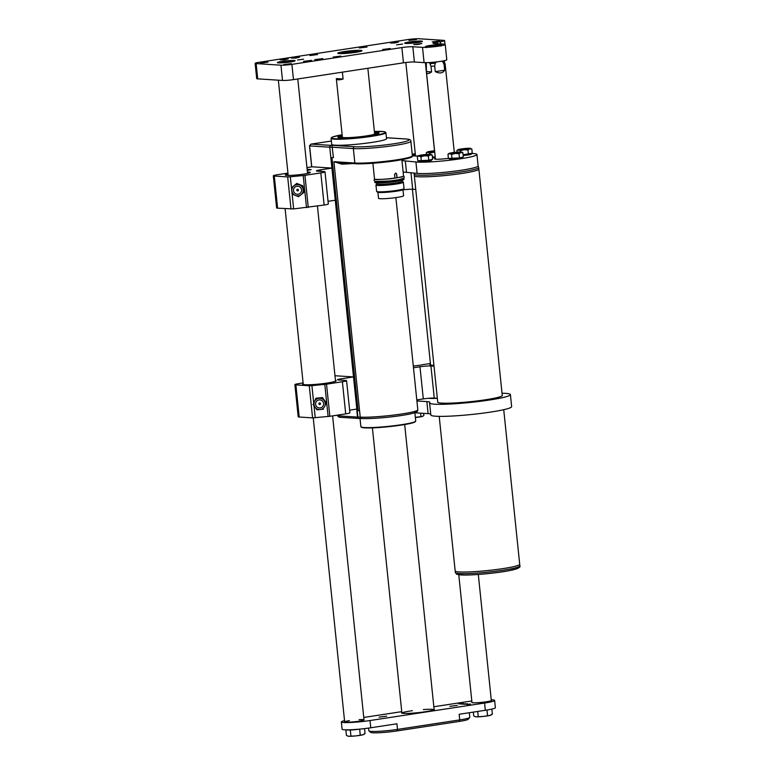 <?xml version="1.0" encoding="UTF-8"?>
<svg xmlns="http://www.w3.org/2000/svg" width="775" height="775" viewBox="0 0 775 775"><rect width="100%" height="100%" fill="white"/><g stroke="black" fill="none" stroke-linecap="round" stroke-linejoin="round"><path stroke-width="1.16" d="M331.942 157.625L358.089 410.585L356.839 410.653L357.498 417.086L337.493 415.787L339.111 417.212L358.806 418.481A1.618 1.424 -86.3 0 1 357.498 417.086L357.885 417.086A9.726 0.882 174.1 0 1 360.22 417.105L333.909 161.675L355.502 163.728A0.814 0.707 93.7 0 0 355.638 163.728A30.002 2.722 174.1 0 0 390.154 161.5A30.002 2.722 174.1 0 0 411.583 156.502M356.994 410.663L329.762 147.202L309.603 145.903L311.763 166.867M330.847 157.645L330.847 157.645A9.726 0.882 -5.9 0 1 333.415 157.654L331.981 145.312L331.012 145.38A1.618 1.424 93.7 0 0 329.762 147.202A9.726 0.882 174.1 0 1 332.33 147.211L353.352 148.577L354.843 163.031A30.816 2.79 -5.9 0 0 389.467 160.851A30.816 2.79 -5.9 0 0 412.368 155.756L410.876 141.302A30.816 2.79 174.1 0 1 387.975 146.388A30.816 2.79 174.1 0 1 353.352 148.577A1.618 1.424 93.7 0 1 354.601 146.746A29.188 2.645 -5.9 0 0 394.02 143.763A29.188 2.645 -5.9 0 0 405.519 138.977L386.444 137.747M358.069 410.585L359.561 410.682L360.22 417.105A1.618 1.424 93.7 0 0 361.576 418.51M335.071 145.187A27.571 2.499 -5.9 0 0 366.052 143.23A27.571 2.499 -5.9 0 0 386.541 138.677L385.921 132.651A27.571 2.499 174.1 0 1 365.432 137.204A27.571 2.499 174.1 0 1 334.451 139.161A27.571 2.499 174.1 0 1 331.07 138.318L331.7 144.344A27.571 2.499 -5.9 0 0 335.071 145.187M310.727 144.227L309.923 145.768M311.666 166.887L309.496 145.874L311.085 144.121L331.351 141.021M341 162.798A1.618 1.027 -91.6 0 1 341.765 164.145L333.909 161.675L354.843 163.031A0.814 0.707 93.7 0 0 355.502 163.728C363.184 164.319 383.877 162.682 397.749 160.415C413.986 157.645 412.242 156.511 412.368 155.756M357.023 410.663L357.227 410.663A9.726 0.882 174.1 0 1 359.561 410.682M331.351 141.031L311.24 144.102L331.012 145.38A9.726 9.106 -118.9 0 0 331.981 145.312M372.891 163.254L374.509 178.928A14.599 1.327 -5.9 0 0 376.292 179.374A14.599 1.327 -5.9 0 0 394.921 178.037L394.552 174.423L395.715 173.057L396.674 174.104L397.042 177.717A14.599 1.327 -5.9 0 0 403.543 175.935L401.867 159.708M397.042 177.717L396.461 174.094A1.221 1.066 93.7 0 0 395.599 173.048M396.839 177.708L394.921 177.998M375.943 179.655L389.767 178.889L402.283 176.932M377.076 181.679A13.136 1.192 -5.9 0 0 377.832 181.747A13.136 1.192 -5.9 0 0 390.319 181.088A13.136 1.192 -5.9 0 0 401.595 179.141M374.858 181.34A14.599 1.327 -5.9 0 0 374.771 181.505A14.599 1.327 -5.9 0 0 376.563 181.941A14.599 1.327 -5.9 0 0 392.964 180.914A14.599 1.327 -5.9 0 0 403.814 178.502A14.599 1.327 -5.9 0 0 403.698 178.357M374.771 181.505L374.877 182.464A14.599 1.327 -5.9 0 0 376.66 182.91A14.599 1.327 -5.9 0 0 393.061 181.873A14.599 1.327 -5.9 0 0 403.911 179.461L403.814 178.502M376.795 182.919L376.892 183.878A12.729 1.153 -5.9 0 0 378.452 184.266A12.729 1.153 -5.9 0 0 392.76 183.365A12.729 1.153 -5.9 0 0 402.225 181.263L402.118 180.304M376.892 183.83L376.001 184.915A13.785 1.25 -5.9 0 0 375.952 185.031A13.785 1.25 -5.9 0 0 377.638 185.448A13.785 1.25 -5.9 0 0 393.128 184.479A13.785 1.25 -5.9 0 0 403.378 182.203A13.785 1.25 -5.9 0 0 403.31 182.096L402.215 181.214M375.952 185.031L376.611 191.377A13.785 1.25 -5.9 0 0 376.679 191.483A13.785 1.25 -5.9 0 0 378.297 191.793A13.785 1.25 -5.9 0 0 393.177 190.892A13.785 1.25 -5.9 0 0 403.988 188.664A13.785 1.25 -5.9 0 0 404.037 188.548L403.378 182.203M376.679 191.483L377.561 192.2A12.972 1.172 -5.9 0 0 379.091 192.491A12.972 1.172 -5.9 0 0 393.09 191.648A12.972 1.172 -5.9 0 0 403.271 189.546L403.988 188.664M377.9 192.336L378.52 198.322A12.603 1.143 -5.9 0 0 380.06 198.71A12.603 1.143 -5.9 0 0 394.223 197.819A12.603 1.143 -5.9 0 0 403.591 195.736L402.971 189.749M374.587 133.426A16.585 1.502 174.1 0 1 374.926 133.843A16.585 1.502 174.1 0 1 360.298 136.72A16.585 1.502 174.1 0 1 342.075 137.243A16.585 1.502 174.1 0 1 342.327 136.758M351.075 137.601A17.389 1.579 174.1 0 1 341.203 137.127A17.389 1.579 174.1 0 1 342.298 136.507M374.558 133.174A17.389 1.579 174.1 0 1 375.768 133.552A17.389 1.579 174.1 0 1 366.197 136.032M324.134 205.036L320.811 172.903A8.108 0.736 -5.9 0 0 324.996 171.818L328.319 203.951A8.108 0.736 174.1 0 1 324.134 205.036L293.647 208.921L277.615 208.175A8.108 0.736 174.1 0 1 276.617 207.932L273.304 175.799A8.108 0.736 -5.9 0 0 274.292 176.041L277.615 208.175M291.003 209.037L287.68 176.913L274.292 176.041M273.304 175.799A8.108 0.736 -5.9 0 1 277.489 174.714L287.951 173.116M307.229 170.384L311.153 169.609L307.113 169.25M306.939 167.603L312.141 166.809L331.923 168.088L320.608 169.812L320.763 171.362M328.048 201.316L335.246 200.221L331.923 168.088M320.608 169.812A8.108 0.736 174.1 0 0 316.423 170.897A8.108 0.736 174.1 0 0 317.411 171.149L324.008 171.575A8.108 0.736 -5.9 0 1 324.996 171.818M320.811 172.903L304.943 175.324L308.266 207.458M306.532 207.671L303.209 175.537L290.325 176.787L291.458 187.773L296.796 183.404L302.88 185.845L303.829 192.307L303.122 189.468A5.677 5.638 30.3 0 1 295.43 195.494A5.677 5.638 30.3 0 1 294.006 185.806L291.458 187.782L292.407 194.244L298.482 196.685L303.616 192.665M307.394 172.002A12.565 1.143 174.1 0 1 308.75 172.05A12.565 1.143 174.1 0 1 310.291 172.428A12.565 1.143 174.1 0 1 297.91 174.85A12.565 1.143 174.1 0 1 285.287 175.014A12.565 1.143 174.1 0 1 288.038 174.007M303.209 175.537L304.943 175.324M287.68 176.913L290.325 176.787M430.416 363.504L423.547 364.55A8.108 0.736 -5.9 0 0 420.079 365.248L413.298 366.023M416.795 399.9L423.305 398.912L419.982 366.778A8.108 0.736 174.1 0 1 430.939 365.945L434.01 366.149M413.482 367.776L419.982 366.778M430.939 365.945L434.262 398.079L437.332 398.272M433.942 365.432A16.866 1.531 174.1 0 1 431.966 365.374A16.866 1.531 174.1 0 1 429.989 364.986A16.866 1.531 174.1 0 1 430.503 364.376M434.262 398.079A8.108 0.736 -5.9 0 0 423.305 398.912M401.963 160.628L415.923 161.965A32.027 2.906 -5.9 0 0 451.786 159.97A32.027 2.906 -5.9 0 0 476.954 154.506L478.127 165.918A32.027 2.906 174.1 0 1 452.968 171.372A32.027 2.906 174.1 0 1 417.105 173.368L403.145 172.031M476.954 154.506A32.027 2.906 -5.9 0 0 471.345 153.46M405.306 160.842L406.488 172.244M435.376 158.439A10.54 0.959 -5.9 0 0 434.61 158.885A10.54 0.959 -5.9 0 0 435.899 159.204A10.54 0.959 -5.9 0 0 448.405 158.371M415.255 153.673L412.203 154.148M418.074 155.949A12.565 1.143 174.1 0 1 412.6 155.572A12.565 1.143 174.1 0 1 415.342 154.564M410.973 172.718L412.678 189.236L415.749 189.439M412.678 189.236A8.108 0.736 -5.9 0 0 402.981 189.885M349.632 410.159L356.829 409.064L353.507 376.931L340.777 378.878L340.903 380.108M340.777 378.878A6.491 0.591 174.1 0 0 337.425 379.74A6.491 0.591 174.1 0 0 338.22 379.944L345.582 380.418A8.108 0.736 -5.9 0 1 346.58 380.661A8.108 0.736 -5.9 0 1 342.395 381.746L326.527 384.168L329.85 416.301L312.587 417.88L299.198 417.018A8.108 0.736 174.1 0 1 298.201 416.776L294.878 384.642A8.108 0.736 -5.9 0 0 295.876 384.884L299.198 417.018M346.58 380.661L349.903 412.794A8.108 0.736 174.1 0 1 345.708 413.879L329.85 416.301M328.116 416.514L324.793 384.381L311.908 385.63L313.72 403.155M312.587 417.88L309.264 385.756L295.876 384.884M294.878 384.642A8.108 0.736 -5.9 0 1 299.073 383.557L303.112 382.937M334.974 375.73L353.507 376.931M335.459 380.477A16.866 1.531 174.1 0 1 336.098 380.98A16.866 1.531 174.1 0 1 319.532 384.08A16.866 1.531 174.1 0 1 302.676 384.429A16.866 1.531 174.1 0 1 303.199 383.809M309.264 385.756L311.908 385.63M324.793 384.381L326.527 384.168M317.44 206.053L335.507 380.893A16.217 1.472 174.1 0 1 324.386 383.451A16.217 1.472 174.1 0 1 306.27 384.768A16.217 1.472 174.1 0 1 303.238 384.235L285.103 208.659M412.407 189.226L430.551 364.793A16.217 1.472 -5.9 0 0 433.932 365.335M315.783 398.582L314.427 401.576A5.677 5.638 30.3 0 1 319.019 398.292L315.997 398.214L322.497 397.585L326.333 402.893L324.773 406.255A5.677 5.638 30.3 0 1 315.008 407.204A5.677 5.638 30.3 0 1 314.427 401.576L313.11 404.521L316.946 409.83L323.456 409.19M315.57 404.308A4.059 4.03 -149.7 0 0 321.974 407.195A4.059 4.03 -149.7 0 0 321.247 400.239A4.059 4.03 -149.7 0 0 315.57 404.308M324.192 400.627A5.677 5.638 30.3 0 1 324.773 406.255L326.13 403.252L322.293 397.943L319.019 398.292A5.677 5.638 30.3 0 1 324.192 400.627M318.903 403.814A0.814 0.804 -149.7 0 0 320.182 404.395A0.814 0.804 -149.7 0 0 320.036 403A0.814 0.804 -149.7 0 0 318.903 403.814M296.593 183.762L294.006 185.806A5.677 5.638 30.3 0 1 299.615 185.012L296.796 183.404M293.754 188.742A4.059 4.03 -149.7 0 0 298.104 194.254A4.059 4.03 -149.7 0 0 300.69 187.773A4.059 4.03 -149.7 0 0 293.754 188.742M299.615 185.012A5.677 5.638 30.3 0 1 303.122 189.468L302.667 186.203L299.615 185.012M296.873 189.768A0.814 0.804 -149.7 0 0 297.745 190.873A0.814 0.804 -149.7 0 0 298.259 189.575A0.814 0.804 -149.7 0 0 296.873 189.768M462.336 157.199L462.404 157.838A6.491 0.591 174.1 0 1 457.579 158.904A6.491 0.591 174.1 0 1 450.294 159.369A6.491 0.591 174.1 0 1 449.5 159.166L449.432 158.507M461.028 152.016L462.878 152.704L463.314 156.947L459.449 157.926L448.415 158.449L447.979 154.196L449.713 153.741A6.491 0.591 174.1 0 1 448.987 153.44A6.491 0.591 174.1 0 1 449.849 153.14A6.491 0.591 174.1 0 1 455.506 152.268A6.491 0.591 -5.9 0 1 461.028 152.016A6.491 0.591 174.1 0 1 461.735 152.123A6.491 0.591 174.1 0 1 460.883 152.617A6.491 0.591 174.1 0 1 455.225 153.479A6.491 0.591 174.1 0 1 449.713 153.741L451.563 154.428L455.225 153.479L459.013 153.682L460.883 152.617L462.878 152.704L461.735 152.123M448.987 153.44L447.979 154.196M451.999 158.681L451.563 154.428M459.449 157.926L459.013 153.682M471.278 153.469L471.345 154.109A6.491 0.591 174.1 0 1 463.169 155.523M470.677 148.403L469.97 148.287A6.491 0.591 174.1 0 1 470.677 148.403A6.491 0.591 174.1 0 1 469.824 148.897L471.82 148.974L472.256 153.227L463.092 154.738M457.928 149.72L456.921 150.476L458.655 150.021L460.505 150.708L464.167 149.759L467.955 149.963L469.824 148.897A6.491 0.591 174.1 0 1 464.167 149.759A6.491 0.591 174.1 0 1 458.655 150.021A6.491 0.591 174.1 0 1 457.928 149.72A6.491 0.591 174.1 0 1 458.8 149.41A6.491 0.591 174.1 0 1 464.457 148.548A6.491 0.591 -5.9 0 1 469.97 148.287M460.641 151.997L460.505 150.708M457.095 152.132L456.921 150.476M468.391 154.206L467.955 149.963M435.288 157.577A6.491 0.591 174.1 0 1 432.508 157.848M435.201 156.782L432.421 157.063M434.707 151.948A6.491 0.591 174.1 0 1 433.506 152.084A6.491 0.591 174.1 0 1 427.994 152.336A6.491 0.591 174.1 0 1 427.267 152.045A6.491 0.591 174.1 0 1 428.139 151.735A6.491 0.591 174.1 0 1 433.797 150.873A6.491 0.591 -5.9 0 1 434.581 150.796M427.267 152.045L426.26 152.801L427.994 152.336L429.844 153.033L434.707 152.026M429.98 154.322L429.844 153.033M426.434 154.458L426.26 152.801M431.675 159.524L431.743 160.154A6.491 0.591 174.1 0 1 426.918 161.229A6.491 0.591 174.1 0 1 419.633 161.684A6.491 0.591 174.1 0 1 418.839 161.491L418.771 160.832M430.367 154.341L432.218 155.029L432.653 159.272L428.788 160.251L417.754 160.764L417.318 156.521L419.052 156.066A6.491 0.591 174.1 0 1 418.326 155.765A6.491 0.591 174.1 0 1 419.188 155.455A6.491 0.591 174.1 0 1 424.845 154.593A6.491 0.591 -5.9 0 1 430.367 154.341A6.491 0.591 174.1 0 1 431.065 154.448A6.491 0.591 174.1 0 1 430.222 154.942A6.491 0.591 174.1 0 1 424.564 155.804A6.491 0.591 174.1 0 1 419.052 156.066L420.903 156.753L424.564 155.804L428.352 156.007L430.222 154.942L432.218 155.029L431.065 154.448M418.326 155.765L417.318 156.521M421.338 160.997L420.903 156.753M428.788 160.251L428.352 156.007M414.373 173.077L414.17 174.142A32.434 2.935 174.1 0 0 437.4 174.578A32.434 2.935 174.1 0 0 478.698 167.477L478.863 169.086A32.434 2.935 174.1 0 1 446.904 175.344A32.434 2.935 174.1 0 1 414.334 175.751L437.749 402.312M478.863 169.086A32.434 2.935 174.1 0 1 446.904 175.344A32.434 2.935 174.1 0 1 414.344 175.751A32.434 2.935 174.1 0 0 446.904 175.344A32.434 2.935 174.1 0 0 478.863 169.086L502.278 395.647M478.843 169.221A32.434 2.935 174.1 0 1 446.904 175.344A32.434 2.935 174.1 0 1 414.383 175.886M519.705 564.278A32.434 2.935 174.1 0 1 487.746 570.536A32.434 2.935 174.1 0 1 455.177 570.952L455.342 572.551A32.434 2.935 -5.9 0 0 487.911 572.144A32.434 2.935 -5.9 0 0 519.87 565.886L519.705 564.278A32.434 2.935 174.1 0 1 487.746 570.536A32.434 2.935 174.1 0 1 455.177 570.952A32.434 2.935 174.1 0 0 487.746 570.536A32.434 2.935 174.1 0 0 519.705 564.278L503.731 409.694M519.686 564.413A32.434 2.935 174.1 0 1 487.746 570.536A32.434 2.935 174.1 0 1 455.225 571.078M415.361 417.502A6.491 0.591 -5.9 0 0 417.318 417.299A6.491 0.591 -5.9 0 0 422.482 416.417L415.342 417.357M422.985 416.185A6.491 0.591 174.1 0 1 422.937 416.223A6.491 0.591 174.1 0 1 422.482 416.417L423.896 415.381L423.683 413.356M420.631 413.162L420.961 416.311M437.342 398.34A24.325 2.209 174.1 0 1 429.263 398.369L428.323 398.311M416.911 400.956L426.86 401.595A24.325 2.209 174.1 0 1 429.844 402.332A24.325 2.209 174.1 0 1 429.747 402.564A40.62 3.681 -5.9 0 0 429.582 402.952A40.62 3.681 -5.9 0 0 470.367 402.438A40.62 3.681 -5.9 0 0 510.405 394.601A40.62 3.681 -5.9 0 0 502.026 393.235M437.71 401.896A32.511 2.945 -5.9 0 0 437.652 402.118A32.511 2.945 -5.9 0 0 441.634 403.107A32.511 2.945 -5.9 0 0 478.165 400.801A32.511 2.945 -5.9 0 0 502.336 395.434A32.511 2.945 -5.9 0 0 502.239 395.231M429.582 402.952L430.832 414.993A40.62 3.681 -5.9 0 0 471.617 414.48A40.62 3.681 -5.9 0 0 511.645 406.642L510.405 394.601M430.735 414.063A24.325 2.209 -5.9 0 0 428.11 413.647L426.86 401.595M414.867 412.794L428.11 413.647M256.128 63.589L257.697 78.856L282.517 80.455L280.947 65.197A8.108 0.736 -5.9 0 0 291.894 64.364L401.876 47.566A8.108 0.736 174.1 0 1 412.823 46.742L422.52 47.362A12.168 1.104 -5.9 0 0 436.18 46.5A12.168 1.104 -5.9 0 0 445.228 44.495A12.168 1.104 -5.9 0 0 443.736 44.127L434.039 43.497A8.108 0.736 174.1 0 1 433.051 43.255A8.108 0.736 174.1 0 1 437.236 42.17L440.413 41.685A8.108 0.736 -5.9 0 0 444.608 40.6A8.108 0.736 -5.9 0 0 443.61 40.348L418.791 38.75A8.108 0.736 -5.9 0 0 407.844 39.583L259.315 62.262A8.108 0.736 -5.9 0 0 255.13 63.347A8.108 0.736 -5.9 0 0 256.128 63.589L280.947 65.197M257.697 78.856A8.108 0.736 174.1 0 1 256.709 78.604L255.13 63.347M291.894 64.364L293.473 79.622L403.446 62.833A8.108 0.736 174.1 0 1 414.402 62L424.09 62.63A12.168 1.104 -5.9 0 0 437.759 61.767A12.168 1.104 -5.9 0 0 446.797 59.752L445.228 44.495M293.473 79.622A8.108 0.736 174.1 0 1 282.517 80.455M426.444 46.849A8.108 0.736 -5.9 0 0 435.55 46.277A8.108 0.736 -5.9 0 0 441.576 44.94A8.108 0.736 -5.9 0 0 433.438 45.037A8.108 0.736 -5.9 0 0 425.446 46.607A8.108 0.736 -5.9 0 0 426.444 46.849M288.232 58.852L284.522 59.82L280.211 59.869L288.232 58.852M311.502 60.363L307.791 61.322L303.471 61.37L311.502 60.363M297.532 59.966L303.587 59.2L297.532 59.966M396.548 44.843L402.603 44.078L396.548 44.843M398.563 42.005L394.853 42.964L390.542 43.022L398.563 42.005M421.832 43.507L418.122 44.466L413.811 44.524L421.832 43.507M322.817 58.629L319.106 59.588L314.795 59.646L322.817 58.629M299.547 57.127L295.837 58.086L291.526 58.144L299.547 57.127M405.742 43.439A8.922 0.804 -5.9 0 0 415.758 42.809A8.922 0.804 -5.9 0 0 422.394 41.337A8.922 0.804 -5.9 0 0 413.433 41.443A8.922 0.804 -5.9 0 0 404.647 43.168A8.922 0.804 -5.9 0 0 405.742 43.439M278.438 62.882A8.922 0.804 -5.9 0 0 288.455 62.252A8.922 0.804 -5.9 0 0 295.091 60.77A8.922 0.804 -5.9 0 0 286.13 60.886A8.922 0.804 -5.9 0 0 277.343 62.61A8.922 0.804 -5.9 0 0 278.438 62.882M260.439 63.104L268.005 62.145L260.439 63.104M283.708 64.606L291.274 63.647L283.708 64.606M309.942 55.538L317.508 54.579L309.942 55.538M333.211 57.04L340.777 56.081L333.211 57.04M359.455 47.982L367.021 47.023L359.455 47.982M382.714 49.484L390.29 48.525L382.714 49.484M408.958 40.416L416.524 39.467L408.958 40.416M432.227 41.918L439.793 40.968L432.227 41.918M339.256 53.591A12.168 1.104 -5.9 0 0 352.925 52.729A12.168 1.104 -5.9 0 0 361.964 50.724A12.168 1.104 -5.9 0 0 349.757 50.879A12.168 1.104 -5.9 0 0 337.764 53.223A12.168 1.104 -5.9 0 0 339.256 53.591M342.376 72.153L343.093 79.031C339.072 80.212 336.815 80.067 336.331 78.595L342.395 137.388M343.093 79.031L336.331 78.595M470.28 703.981L467.18 704.427L470.309 703.971M467.499 703.787L464.022 704.32L467.499 703.787M461.328 703.642L458.684 703.923L461.338 703.69M471.956 702.334A9.726 0.882 -5.9 0 0 471.82 702.499A9.726 0.882 -5.9 0 0 486.157 701.792L486.438 701.753A9.726 0.882 -5.9 0 0 491.466 700.455A9.726 0.882 -5.9 0 0 491.311 700.319M349.418 720.653A9.726 0.882 -5.9 0 0 344.662 721.913A9.726 0.882 -5.9 0 0 345.853 722.213A9.726 0.882 -5.9 0 0 356.781 721.515A9.726 0.882 -5.9 0 0 364.017 719.917A9.726 0.882 -5.9 0 0 359.096 719.655M494.634 700.445L495.38 707.672A19.462 1.763 174.1 0 1 485.334 710.278L484.588 703.041A19.462 1.763 -5.9 0 0 494.634 700.445A19.462 1.763 -5.9 0 0 492.251 699.854A19.462 1.763 -5.9 0 0 491.253 699.806M471.82 701.055A19.462 1.763 -5.9 0 0 465.969 701.84L433.835 706.752M363.766 717.447L401.731 711.653M344.526 720.624A19.462 1.763 -5.9 0 0 341.349 721.942A19.462 1.763 -5.9 0 0 343.732 722.533A19.462 1.763 -5.9 0 0 370.014 720.537L370.76 727.773A19.462 1.763 174.1 0 1 344.478 729.759A19.462 1.763 174.1 0 1 342.095 729.168L341.349 721.942M484.588 703.041L370.014 720.537M463.363 703.535L460.253 703.981L463.392 703.526M462.326 704.204L465.775 703.681L462.297 704.184M470.473 704.262L468.032 704.475L470.377 704.291M379.091 717.137L386.657 716.178L379.091 717.137M449.82 706.335L457.386 705.376L449.82 706.335M368.561 728.093L368.842 730.796A19.462 1.763 -5.9 0 0 368.939 730.951A19.462 1.763 -5.9 0 0 371.225 731.387A19.462 1.763 -5.9 0 0 397.507 729.401L459.749 719.898A19.462 1.763 -5.9 0 0 469.737 717.456A19.462 1.763 -5.9 0 0 469.795 717.292L469.321 712.719M485.334 710.278L459.168 714.269L459.749 719.898L459.139 721.447L396.897 730.951A17.835 1.618 174.1 0 1 372.804 732.782A17.835 1.618 174.1 0 1 370.712 732.375L368.939 730.951M396.897 730.951L397.507 729.401L396.926 723.773L370.76 727.773M469.737 717.456L468.294 719.219A17.835 1.618 174.1 0 1 459.139 721.447M463.004 703.903L461.222 704.068L463.014 703.933M467.751 704.213L465.969 704.368L467.751 704.213M470.028 704.359L469.156 704.301M469.66 704.417L470.173 704.252M469.001 704.398L469.65 704.388M347.781 53.281L347.713 52.632L345.292 53.242L346.929 53.349M347.713 52.632L352.363 52.158L354.611 52.303L352.945 52.729M352.431 52.787L352.363 52.158M411.118 43.284L416.117 42.761M283.815 62.717L288.813 62.203M490.013 715.403A8.108 0.736 -5.9 0 0 491.098 715.025L492.358 714.075L490.013 715.403L482.941 716.488A8.108 0.736 -5.9 0 0 490.013 715.403M474.668 716.449L476.044 716.807A8.108 0.736 -5.9 0 0 482.941 716.488L476.044 716.807A8.108 0.736 174.1 0 1 475.162 716.672L473.728 715.945L473.331 712.109M491.834 709.077L492.358 714.075M486.971 710.016L487.523 715.306M477.71 711.44L478.214 716.236M346.086 729.827L348.091 730.021A8.108 0.736 174.1 0 1 347.132 729.827M348.091 730.021L354.989 729.701A8.108 0.736 174.1 0 1 348.091 730.021M359.358 729.149A8.108 0.736 174.1 0 1 354.989 729.701L360.365 729.052M362.71 734.845A8.108 0.736 -5.9 0 0 363.785 734.458L365.044 733.518L362.71 734.845L355.638 735.93A8.108 0.736 -5.9 0 0 362.71 734.845M347.365 735.892L348.74 736.25A8.108 0.736 -5.9 0 0 355.638 735.93L348.74 736.25A8.108 0.736 174.1 0 1 347.859 736.105L346.425 735.388L345.853 729.876M364.541 728.607L365.044 733.518M359.648 729.236L360.22 734.739M350.339 730.166L350.901 735.678M430.638 46.18L432.983 46.49L437.022 45.609L430.677 46.558M434.174 46.326L434.116 45.696M429.495 62.543L431.007 66.292L431.588 71.92C428.226 74.206 426.512 74.09 426.444 71.581L426.25 62.668M441.585 61.215L442.99 62.019L444.075 64.587A9.726 0.882 -5.9 0 0 445.15 64.131L444.075 60.75M431.007 66.292A9.726 0.882 -5.9 0 0 434.688 66.011L435.221 63.201L436.654 61.903M444.075 64.587L444.656 70.205C442.806 73.267 439.687 73.751 435.269 71.639L434.688 66.011M435.453 159.166L426.453 72.133L426.444 71.581L431.588 71.92M454.315 152.404L445.15 64.131M435.269 71.639L444.656 70.205M337.425 415.138L337.493 415.787L337.328 415.158M337.483 415.72L339.111 417.212M415.662 411.118A29.188 2.645 174.1 0 1 397.633 416.049A29.188 2.645 174.1 0 1 361.886 418.5A1.618 1.424 93.7 0 1 360.298 417.115A30.816 2.79 -5.9 0 0 394.921 414.925A30.816 2.79 -5.9 0 0 417.822 409.839L395.889 197.596M355.367 163.709L340.593 162.75M331.719 145.274L354.601 146.746M374.47 132.263A20.673 1.87 174.1 0 1 369.898 135.48A20.673 1.87 174.1 0 1 340.419 137.834A20.673 1.87 174.1 0 1 342.201 135.596M331.07 138.318L332.863 136.894L342.124 134.782A27.164 2.461 -5.9 0 0 334.761 138.706A27.164 2.461 -5.9 0 0 376.292 135.112A27.164 2.461 -5.9 0 0 374.383 131.45L383.858 131.624L385.921 132.651M378.636 133.329A20.276 1.841 -5.9 0 0 374.519 132.719M342.25 136.051A20.276 1.841 -5.9 0 0 338.346 137.485M405.519 138.977A1.618 1.424 -86.3 0 1 406.081 139.016M361.305 418.471A11.354 1.027 -5.9 0 0 359.077 418.471A1.618 1.037 88.5 0 1 358.961 418.49L361.615 418.51C369.346 419.101 390.125 417.415 403.668 415.148C418.946 412.455 417.279 411.632 417.822 409.839M352.625 163.544A30.816 2.79 174.1 0 1 341.765 164.145M415.361 421.484A27.164 2.461 174.1 0 1 388.595 426.696A27.164 2.461 174.1 0 1 361.324 427.064M360.026 418.471L360.879 426.686A27.571 2.499 -5.9 0 0 388.556 426.337A27.571 2.499 -5.9 0 0 415.72 421.019L414.858 412.697M358.912 418.49A1.618 1.424 -86.3 0 1 358.806 418.481A1.618 1.618 0 0 0 358.961 418.49A1.618 1.037 88.5 0 1 357.885 417.086L357.227 410.663M291.487 187.996L293.647 208.921M415.923 161.965L417.105 173.368M345.708 413.879L342.395 381.746M313.991 405.78L315.231 417.764M517.778 567.174A30.816 2.79 174.1 0 1 488.056 573.607A30.816 2.79 174.1 0 1 457.657 573.393M401.876 47.566L403.446 62.833M412.823 46.742L414.402 62M422.52 47.362L424.09 62.63M437.236 42.17L437.391 43.72M440.646 43.923L440.413 41.685M434.097 709.232A16.546 1.502 174.1 0 1 418.142 712.68A16.546 1.502 174.1 0 1 401.828 712.564M404.676 424.555L434.155 709.822A16.217 1.472 -5.9 0 0 432.169 709.357A16.217 1.472 -5.9 0 0 423.363 709.571M412.397 710.704A16.217 1.472 -5.9 0 0 410.673 710.956M409.917 711.062A16.217 1.472 -5.9 0 0 401.905 713.116L372.407 427.887M359.087 51.741A9.242 0.833 -5.9 0 0 349.864 51.944A9.242 0.833 -5.9 0 0 340.797 53.63M419.459 42.247A7.14 0.649 -5.9 0 0 407.708 43.458M292.146 61.69A7.14 0.649 -5.9 0 0 280.405 62.901M439.832 45.58A6.491 0.591 -5.9 0 0 433.487 45.502A6.491 0.591 -5.9 0 0 427.296 46.878M442.99 62.019A9.252 0.843 -5.9 0 0 444.433 61.419M430.29 63.579A9.252 0.843 -5.9 0 0 435.221 63.201M410.876 141.302C411.225 139.955 409.529 139.171 405.79 138.958L386.444 137.718M378.665 133.407L374.499 134.618C366.052 136.555 346.037 138.367 340.487 137.834L338.336 137.572M360.879 426.686L362.913 427.713L373.85 427.829C387.703 427.267 408.793 424.448 413.908 422.443L415.72 421.019M403.465 176.09L404.201 176.748L403.969 178.124L399.251 179.655L389.66 181.021L375.187 181.447L373.986 180.158L374.625 179.073M341.203 137.127L340.932 137.863M375.768 133.552L376.185 134.22M414.17 174.142L414.334 175.751M439.202 416.359L455.177 570.952M478.698 167.477L478.02 166.199M455.342 572.551L456.775 574.294L463.983 575.05C476.644 575.137 498.519 572.754 508.594 570.768L516.402 568.937C519.424 567.668 520.587 566.651 519.87 565.886M444.608 40.6L444.986 44.311M367.854 68.268L374.654 134.046M278.341 80.183L288.184 175.441M313.245 417.89L344.662 721.913M297.784 78.963L307.549 173.435M332.601 415.875L364.017 719.917M405.829 62.504L415.497 155.998M458.771 574.769L471.985 702.625M425.417 62.668L434.523 150.805M478.301 574.478L491.34 700.619M434.155 709.842L434.174 709.745C432.867 709.706 438.757 709.726 421.871 712.254C411.728 713.378 405.248 713.717 402.448 713.262L401.896 713.184M340.535 53.63L353.381 51.634L359.348 51.693M407.65 43.458L419.517 42.238M280.347 62.901L292.204 61.68M426.366 47.643C427.868 46.374 423.692 47.236 431.413 45.744C443.988 44.756 439.318 45.26 440.888 46.142M426.202 62.668L426.027 63.298"/></g></svg>
